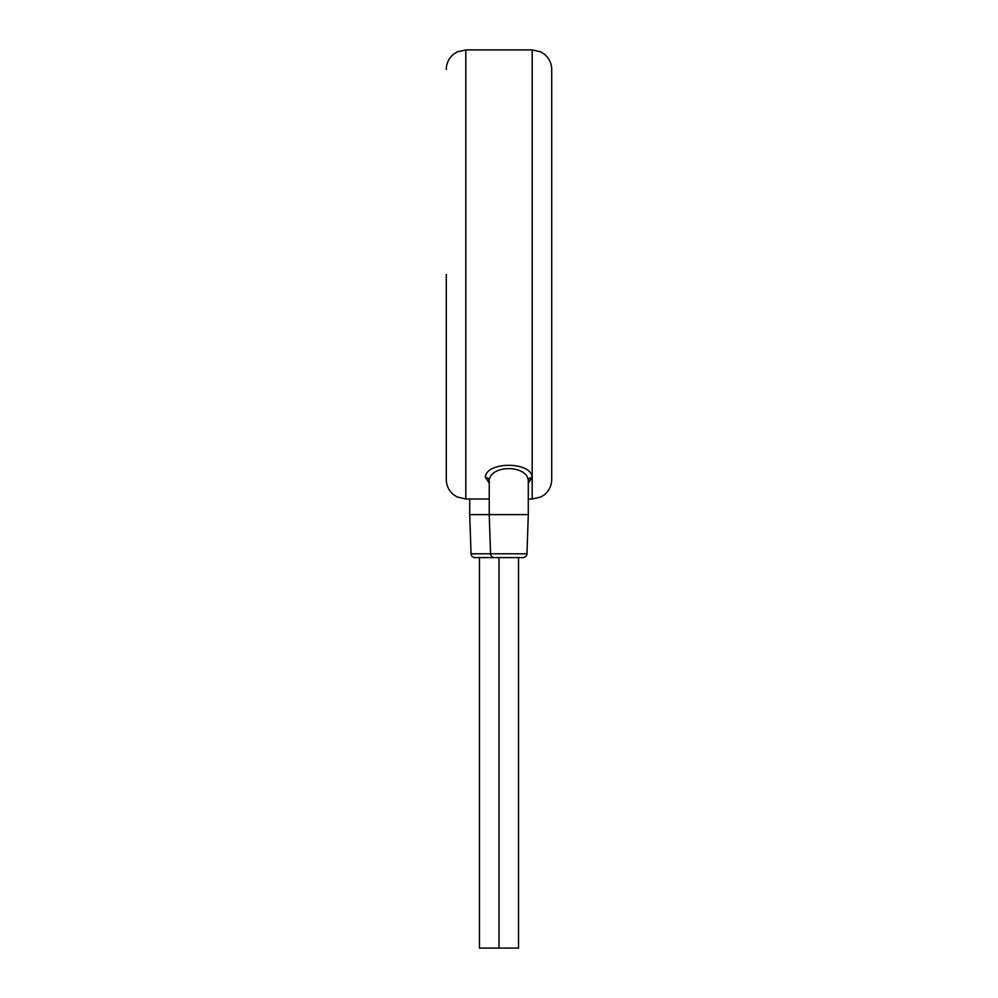 <?xml version="1.0" encoding="UTF-8"?>
<svg xmlns="http://www.w3.org/2000/svg" width="998" height="998" viewBox="0 0 998 998"><rect width="100%" height="100%" fill="white"/><g stroke="black" fill="none" stroke-linecap="round" stroke-linejoin="round"><path stroke-width="1.5" d="M446.281 274.45L446.281 479.477L446.281 274.45M528.291 483.007L532.196 477.468C531.597 461.263 485.951 461.251 485.327 477.468L489.232 483.007M446.281 479.477C446.418 485.727 448.9 490.829 453.716 494.808L457.221 497.004L465.804 499L465.804 49.9L532.196 49.9L532.196 477.468A3.905 3.53 0 0 0 528.291 480.986C527.78 464.519 489.756 464.494 489.232 480.999L489.232 514.619L469.709 514.619L471.044 553.803A3.905 3.905 -90 0 0 474.948 557.583L499 557.583L499 948.1L479.477 948.1L479.477 557.583M528.291 480.999L528.291 514.619L489.232 514.619L490.567 553.803L471.044 553.803M526.956 553.803L490.567 553.803A3.905 3.905 -90 0 0 494.472 557.583L523.052 557.583A3.905 3.905 90 0 0 526.956 553.803L528.291 514.619M499 948.1L518.523 948.1L518.523 557.583L499 557.583M469.709 499L469.709 514.619M532.196 49.9L540.779 51.896L544.284 54.092C549.1 58.071 551.582 63.173 551.719 69.423L551.719 479.477C551.582 485.727 549.1 490.829 544.284 494.808L540.779 497.004L532.196 499L532.196 477.468M485.327 477.468A3.905 3.53 180 0 1 489.232 480.986M465.804 49.9L457.221 51.896L453.716 54.092C448.9 58.071 446.418 63.173 446.281 69.423M465.804 499L489.232 499M528.291 499L532.196 499"/></g></svg>
